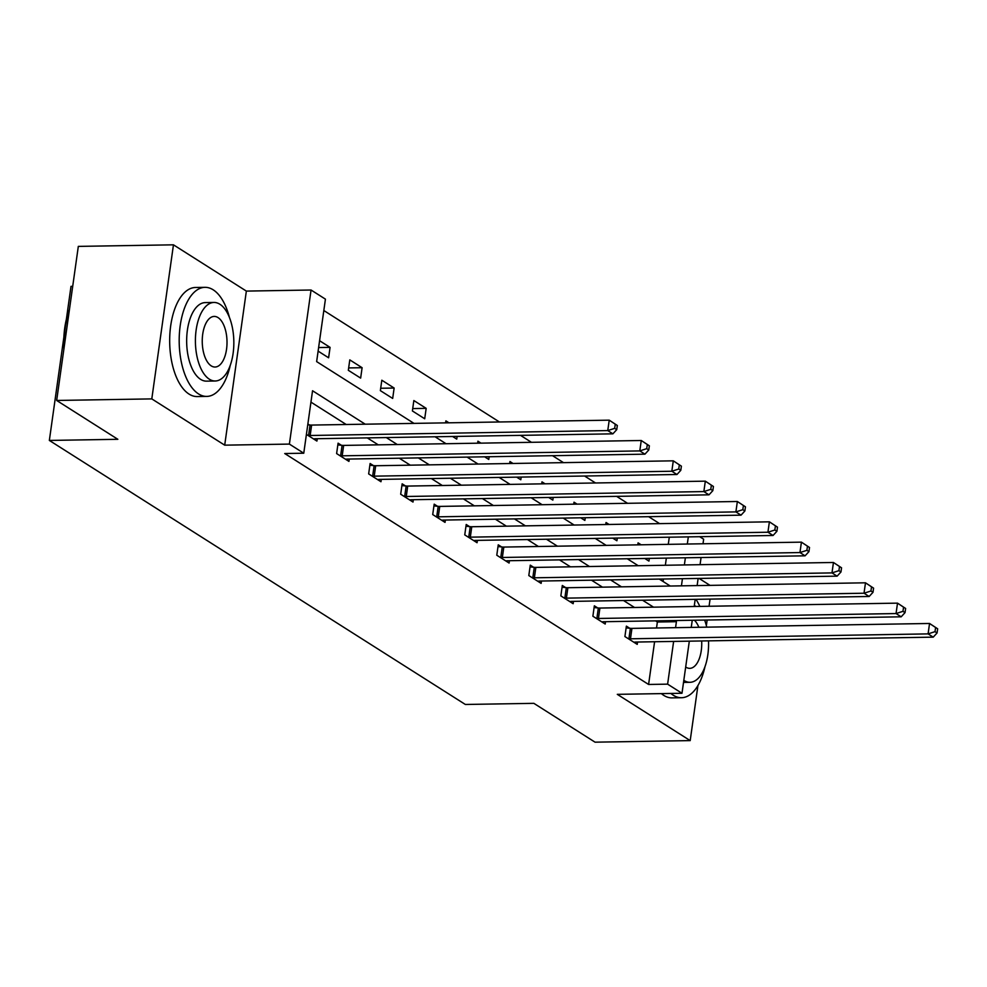 <?xml version="1.0" encoding="UTF-8"?>
<svg xmlns="http://www.w3.org/2000/svg" width="987" height="987" viewBox="0 0 987 987"><rect width="100%" height="100%" fill="white"/><g stroke="black" fill="none" stroke-linecap="round" stroke-linejoin="round"><path stroke-width="1.48" d="M699.709 536.706L703.645 539.198L703.003 543.775M710.023 585.377L699.08 578.431M72.705 286.341L71.002 286.366L66.376 319.294M689.321 641.168L681.992 693.269L617.294 694.342L690.197 740.608L595.05 742.175L533.856 703.336L465.358 704.471L49.35 440.436L117.848 439.301L56.666 400.463L78.318 246.392L173.453 244.825L151.801 398.896L224.703 445.162L289.388 444.088L311.053 290.018L325.426 299.147L316.642 361.6L413.997 423.386M224.703 445.162L246.355 291.091L173.453 244.825M246.355 291.091L311.053 290.018M659.6 523.628L648.644 516.682M627.559 503.308L616.616 496.35M595.531 482.976L584.588 476.018M563.503 462.644L552.547 455.698M531.462 442.312L520.519 435.366M499.434 421.98L323.822 310.523M690.197 740.608L697.92 685.57M706.359 625.598L707.136 620.021M709.073 606.252L710.072 599.109M56.666 400.463L151.801 398.896M63.896 336.974L49.35 440.436M663.067 581.479L663.412 579.024M665.349 565.255L666.348 558.111M668.285 544.355L669.285 537.199M318.11 351.125L328.609 357.787L330.077 347.375L319.578 340.712M348.325 370.298L360.65 378.107L362.106 367.707L349.793 359.885L348.325 370.298M380.353 390.63L392.678 398.44L394.134 388.039L381.821 380.217L380.353 390.63M412.393 410.95L424.706 418.772L426.174 408.359L413.849 400.549L412.393 410.95M452.614 436.488L456.747 439.104L457.117 436.414M445.606 422.868L445.89 420.869L448.937 422.818M484.642 456.808L488.775 459.436L489.157 456.734M477.634 443.2L477.918 441.201L480.977 443.151M516.67 477.14L520.803 479.768L521.185 477.066M509.662 463.532L509.946 461.534L513.006 463.471M548.71 497.473L552.843 500.101L553.213 497.399M541.703 483.864L541.986 481.866L545.034 483.803M580.738 517.805L584.872 520.42L585.254 517.731M573.731 504.197L574.015 502.198L577.074 504.135M612.767 538.137L616.9 540.753L617.282 538.063M605.759 524.516L606.043 522.53L609.102 524.467M644.807 558.469L648.94 561.085L649.31 558.395M637.799 544.849L638.083 542.862L641.131 544.799M365.239 424.2L312.546 390.753L303.762 453.218L284.737 453.526L648.595 684.46L654.591 641.747M656.528 627.979L657.367 622.007L655.578 620.872M634.505 607.486L623.55 600.54M602.465 587.154L591.521 580.208M570.437 566.822L559.481 559.876M538.408 546.49L527.453 539.544M506.368 526.157L495.425 519.211M474.34 505.837L463.384 498.879M442.312 485.505L431.356 478.547M410.271 465.173L399.328 458.227M378.243 444.841L367.287 437.895M346.215 424.509L310.942 402.128M306.414 434.403L316.913 441.066L317.234 438.721M309.375 424.941L307.87 423.991M341.403 445.273L338.085 443.163L336.616 453.576L348.942 461.398L349.275 459.054M373.444 465.605L370.113 463.495L368.657 473.908L380.97 481.73L381.303 479.374M405.472 485.937L402.153 483.827L400.685 494.24L413.01 502.05L413.331 499.706M437.5 506.269L434.181 504.16L432.713 514.56L445.038 522.382L445.371 520.038M469.541 526.602L466.209 524.492L464.754 534.892L477.066 542.714L477.4 540.37M501.569 546.921L498.25 544.812L496.782 555.225L509.107 563.046L509.428 560.702M533.597 567.254L530.278 565.144L528.81 575.557L541.135 583.379L541.468 581.035M565.637 587.586L562.306 585.476L560.85 595.889L573.163 603.711L573.496 601.367M597.666 607.918L594.347 605.808L592.879 616.221L605.204 624.043L605.524 621.699M629.694 628.25L626.375 626.14L624.907 636.553L637.232 644.363L637.565 642.019M681.992 693.269L667.619 684.151L673.627 641.427M648.595 684.46L667.619 684.151M303.762 453.218L289.388 444.088M701.066 557.532L700.067 564.687M698.13 578.444L697.13 585.587M695.193 599.356L694.194 606.499M692.257 620.255L691.245 627.411M681.437 585.846L682.436 578.703M684.373 564.946L685.373 557.791M687.31 544.034L688.321 536.891M435.07 436.772L446.025 443.718M467.11 457.104L478.053 464.05M499.138 477.437L510.094 484.383M531.166 497.769L542.122 504.715M563.207 518.089L574.15 525.047M595.235 538.421L606.191 545.379M627.263 558.753L638.219 565.711M659.304 579.085L670.247 586.031M675.564 627.67L676.403 621.687L674.614 620.552M653.53 607.165L642.574 600.219M621.502 586.846L610.546 579.887M589.461 566.513L578.518 559.555M557.433 546.181L546.477 539.235M525.405 525.849L514.449 518.903M493.364 505.517L482.421 498.571M461.336 485.185L450.38 478.239M429.308 464.852L418.352 457.906M397.267 444.532L386.324 437.574M657.367 622.007L676.403 621.687M318.616 347.56L330.077 347.375M348.658 367.929L362.106 367.707M380.686 388.261L394.134 388.039M412.726 408.581L426.174 408.359M307.907 435.353L308.586 435.427A4.367 1.172 -172 0 0 310.165 435.489L607.758 430.579L612.89 433.836L315.297 438.746A4.367 1.172 -172 0 0 314.026 438.87L313.582 438.956M307.759 424.78L310.054 425.015A4.367 1.172 -172 0 0 311.621 425.076L609.226 420.166L617.331 425.496L615.271 424.188L614.691 428.346L616.739 429.653L617.331 425.496M614.691 428.346L607.758 430.579L609.226 420.166L615.271 424.188M612.89 433.836L616.739 429.653M63.933 348.719A53.236 26.032 -90.9 0 1 69.448 309.523M69.25 310.856A54.544 26.674 89.1 0 0 64.315 346.018M229.428 317.469A54.544 26.674 89.1 0 0 213.192 289.82A54.544 26.674 89.1 0 0 204.975 287.328A54.544 26.674 89.1 0 0 179.387 333.853A54.544 26.674 89.1 0 0 198.56 393.924A54.544 26.674 89.1 0 0 206.776 396.416A54.544 26.674 89.1 0 0 230.218 365.486M204.975 287.328L195.463 287.488A54.544 26.674 89.1 0 0 169.875 334.001A54.544 26.674 89.1 0 0 189.048 394.084A54.544 26.674 89.1 0 0 197.264 396.564L206.776 396.416M215.277 380.994L206.517 381.142A39.27 19.209 -90.9 0 1 200.608 379.353A39.27 19.209 -90.9 0 1 186.802 336.098A39.27 19.209 -90.9 0 1 205.222 302.602L213.982 302.454A39.27 19.209 89.1 0 0 195.549 335.95A39.27 19.209 89.1 0 0 209.355 379.205A39.27 19.209 89.1 0 0 215.277 380.994A39.27 19.209 89.1 0 0 233.697 347.498A39.27 19.209 89.1 0 0 219.891 304.255A39.27 19.209 89.1 0 0 213.982 302.454M211.23 365.881A25.304 12.375 89.1 0 0 215.043 367.028A25.304 12.375 89.1 0 0 226.924 345.45A25.304 12.375 89.1 0 0 218.016 317.58A25.304 12.375 89.1 0 0 214.204 316.42A25.304 12.375 89.1 0 0 202.335 338.01A25.304 12.375 89.1 0 0 211.23 365.881M670.901 693.454A54.544 26.674 89.1 0 0 673.294 695.23A54.544 26.674 89.1 0 0 681.511 697.723A54.544 26.674 89.1 0 0 704.952 666.793M661.376 693.614A54.544 26.674 89.1 0 0 663.782 695.391A54.544 26.674 89.1 0 0 671.999 697.871L681.511 697.723M695.909 606.474A39.27 19.209 89.1 0 0 694.626 605.562A39.27 19.209 89.1 0 0 694.342 605.389M683.818 680.327A39.27 19.209 89.1 0 0 684.09 680.512A39.27 19.209 89.1 0 0 690.012 682.301A39.27 19.209 89.1 0 0 708.518 640.847M685.681 667.002A25.304 12.375 89.1 0 0 685.965 667.187A25.304 12.375 89.1 0 0 689.777 668.347A25.304 12.375 89.1 0 0 701.671 640.97M698.858 627.288A25.304 12.375 89.1 0 0 694.441 620.231M706.729 627.152A39.27 19.209 89.1 0 0 704.644 620.058M699.845 606.413A54.544 26.674 89.1 0 0 695.934 599.343M339.947 455.686L340.626 455.747A4.367 1.172 -172 0 0 342.193 455.821L639.798 450.911L644.93 454.168L347.325 459.078A4.367 1.172 -172 0 0 346.055 459.202L345.61 459.288M337.838 444.915L342.082 445.347A4.367 1.172 -172 0 0 343.661 445.408L641.254 440.498L649.36 445.816L647.312 444.52L646.719 448.678L648.78 449.986L649.36 445.816M646.719 448.678L639.798 450.911L641.254 440.498L647.312 444.52M644.93 454.168L648.78 449.986M371.976 476.018L372.654 476.079A4.367 1.172 -172 0 0 374.221 476.153L671.826 471.243L676.959 474.5L379.353 479.411A4.367 1.172 -172 0 0 378.083 479.534L377.651 479.62M369.866 465.247L374.122 465.667A4.367 1.172 -172 0 0 375.689 465.741L673.294 460.83L681.388 466.148L679.34 464.852L678.748 469.01L680.808 470.318L681.388 466.148M678.748 469.01L671.826 471.243L673.294 460.83L679.34 464.852M676.959 474.5L680.808 470.318M404.004 496.35L404.682 496.412A4.367 1.172 -172 0 0 406.262 496.486L703.854 491.575L708.987 494.832L411.394 499.743A4.367 1.172 -172 0 0 410.123 499.854L409.679 499.94M401.906 485.579L406.15 485.999A4.367 1.172 -172 0 0 407.717 486.073L705.323 481.162L713.428 486.48L711.368 485.185L710.788 489.342L712.836 490.65L713.428 486.48M710.788 489.342L703.854 491.575L705.323 481.162L711.368 485.185M708.987 494.832L712.836 490.65M436.044 516.67L436.723 516.744A4.367 1.172 -172 0 0 438.29 516.818L735.895 511.895L741.027 515.165L443.422 520.075A4.367 1.172 -172 0 0 442.151 520.186L441.707 520.272M433.935 505.912L438.179 506.331A4.367 1.172 -172 0 0 439.758 506.405L737.351 501.495L745.456 506.812L743.408 505.504L742.816 509.674L744.877 510.982L745.456 506.812M742.816 509.674L735.895 511.895L737.351 501.495L743.408 505.504M741.027 515.165L744.877 510.982M468.072 537.002L468.751 537.076A4.367 1.172 -172 0 0 470.318 537.15L767.923 532.227L773.055 535.485L475.45 540.407A4.367 1.172 -172 0 0 474.179 540.518L473.748 540.605M465.963 526.244L470.219 526.663A4.367 1.172 -172 0 0 471.786 526.737L769.391 521.827L777.485 527.144L775.437 525.837L774.844 530.007L776.905 531.302L777.485 527.144M774.844 530.007L767.923 532.227L769.391 521.827L775.437 525.837M773.055 535.485L776.905 531.302M500.101 557.334L500.779 557.408A4.367 1.172 -172 0 0 502.358 557.47L799.951 552.56L805.084 555.817L507.491 560.739A4.367 1.172 -172 0 0 506.22 560.85L505.776 560.937M498.003 546.576L502.247 546.995A4.367 1.172 -172 0 0 503.814 547.069L801.419 542.147L809.525 547.477L807.465 546.169L806.885 550.339L808.933 551.634L809.525 547.477M806.885 550.339L799.951 552.56L801.419 542.147L807.465 546.169M805.084 555.817L808.933 551.634M532.141 577.666L532.82 577.74A4.367 1.172 -172 0 0 534.386 577.802L831.992 572.892L837.124 576.149L539.519 581.059A4.367 1.172 -172 0 0 538.248 581.183L537.804 581.269M530.031 566.896L534.275 567.328A4.367 1.172 -172 0 0 535.842 567.402L833.447 562.479L841.553 567.809L839.505 566.501L838.913 570.671L840.973 571.966L841.553 567.809M838.913 570.671L831.992 572.892L833.447 562.479L839.505 566.501M837.124 576.149L840.973 571.966M564.169 597.999L564.848 598.06A4.367 1.172 -172 0 0 566.415 598.134L864.02 593.224L869.152 596.481L571.547 601.391A4.367 1.172 -172 0 0 570.276 601.515L569.844 601.601M562.059 587.228L566.316 587.66A4.367 1.172 -172 0 0 567.883 587.721L865.488 582.811L873.581 588.141L871.533 586.833L870.941 590.991L873.001 592.299L873.581 588.141M870.941 590.991L864.02 593.224L865.488 582.811L871.533 586.833M869.152 596.481L873.001 592.299M596.197 618.331L596.876 618.393A4.367 1.172 -172 0 0 598.455 618.467L896.048 613.556L901.18 616.813L603.588 621.724A4.367 1.172 -172 0 0 602.317 621.847L601.873 621.933M594.1 607.56L598.344 607.992A4.367 1.172 -172 0 0 599.911 608.054L897.516 603.143L905.622 608.461L903.561 607.165L902.982 611.323L905.03 612.631L905.622 608.461M902.982 611.323L896.048 613.556L897.516 603.143L903.561 607.165M901.18 616.813L905.03 612.631M628.238 638.663L628.916 638.725A4.367 1.172 -172 0 0 630.483 638.799L928.088 633.888L933.221 637.146L635.616 642.056A4.367 1.172 -172 0 0 634.345 642.179L633.901 642.253M626.128 627.892L630.372 628.312A4.367 1.172 -172 0 0 631.939 628.386L929.544 623.476L937.65 628.793L935.602 627.498L935.01 631.655L937.07 632.963L937.65 628.793M935.01 631.655L928.088 633.888L929.544 623.476L935.602 627.498M933.221 637.146L937.07 632.963M308.586 435.427L310.054 425.015M310.165 435.489L311.621 425.076M340.626 455.747L342.082 445.347M342.193 455.821L343.661 445.408M372.654 476.079L374.122 465.667M374.221 476.153L375.689 465.741M404.682 496.412L406.15 485.999M406.262 496.486L407.717 486.073M436.723 516.744L438.179 506.331M438.29 516.818L439.758 506.405M468.751 537.076L470.219 526.663M470.318 537.15L471.786 526.737M500.779 557.408L502.247 546.995M502.358 557.47L503.814 547.069M532.82 577.74L534.275 567.328M534.386 577.802L535.842 567.402M564.848 598.06L566.316 587.66M566.415 598.134L567.883 587.721M596.876 618.393L598.344 607.992M598.455 618.467L599.911 608.054M628.916 638.725L630.372 628.312M630.483 638.799L631.939 628.386M683.522 682.412L690.012 682.301"/></g></svg>
